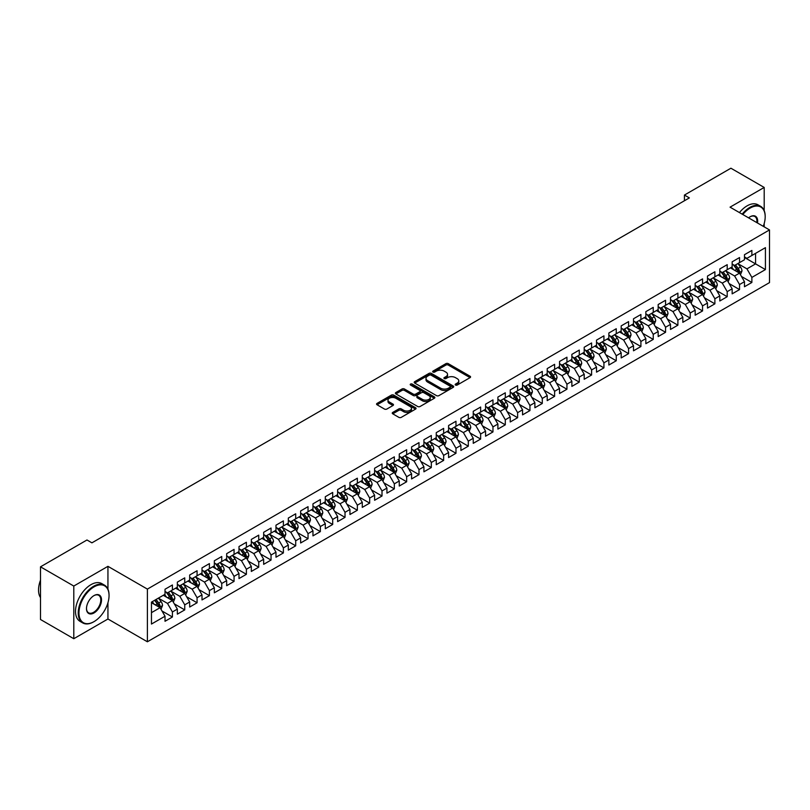 <?xml version="1.0" encoding="UTF-8"?>
<svg xmlns="http://www.w3.org/2000/svg" width="810" height="810" viewBox="0 0 810 810"><rect width="100%" height="100%" fill="white"/><g stroke="black" fill="none" stroke-linecap="round" stroke-linejoin="round"><path stroke-width="1.21" d="M455.524 385.054A1.195 0.689 0 0 0 457.215 385.054L470.073 377.632A1.711 0.992 0 0 0 470.569 376.933A1.711 0.992 0 0 0 470.073 376.235L448.294 363.66A1.711 0.992 0 0 0 445.875 363.66L433.016 371.081A1.195 0.689 0 0 0 434.707 372.063L436.367 371.101A5.478 3.159 0 0 1 444.113 371.101L445.935 372.144A5.478 3.159 0 0 1 447.535 374.382A5.478 3.159 0 0 1 445.935 376.62L444.265 377.582A1.195 0.689 0 0 0 445.966 378.553L447.626 377.592A5.478 3.159 0 0 1 455.372 377.592L457.184 378.645A5.478 3.159 0 0 1 458.784 380.882A5.478 3.159 0 0 1 457.184 383.12L455.524 384.072A1.195 0.689 0 0 0 455.524 385.054L455.524 384.072M392.749 412.422A1.711 0.992 0 0 0 392.242 413.12A1.711 0.992 0 0 0 392.749 413.819L398.854 417.352A1.711 0.992 0 0 0 401.274 417.352L415.56 409.111A1.711 0.992 0 0 0 416.056 408.412A1.711 0.992 0 0 0 415.56 407.714L393.771 395.128A1.711 0.992 0 0 0 391.351 395.128L377.075 403.38A1.711 0.992 0 0 0 376.569 404.079A1.711 0.992 0 0 0 377.075 404.777L384.456 409.04A1.711 0.992 0 0 0 386.876 409.04L392.982 405.506A1.711 0.992 0 0 0 393.488 404.808A1.711 0.992 0 0 0 392.982 404.109L389.326 401.993A4.576 2.643 0 0 1 387.98 400.13A4.576 2.643 0 0 1 390.815 397.69A4.576 2.643 0 0 1 395.796 398.257L410.143 406.539A4.576 2.643 0 0 1 411.48 408.412A4.576 2.643 0 0 1 408.655 410.852A4.576 2.643 0 0 1 403.663 410.275L401.274 408.898A1.711 0.992 0 0 0 398.854 408.898L392.749 412.422L392.749 413.819M107.943 589.164L107.943 566.332L73.791 586.045L40.5 566.828L86.984 539.986L91.915 542.842L689.361 197.903L684.43 195.058L684.43 200.748M107.943 566.332L147.39 589.103L769.5 229.929L769.5 282.609L147.39 641.783L147.39 589.103M764.194 210.64L764.194 187.444L730.053 207.157L769.5 229.929M764.194 187.444L730.914 168.217L684.43 195.058M436.489 395.624A1.711 0.992 0 0 0 438.909 395.624L453.195 387.382A1.711 0.992 0 0 0 453.691 386.684A1.711 0.992 0 0 0 453.195 385.975L431.406 373.4A1.711 0.992 0 0 0 428.986 373.4L414.71 381.652A1.711 0.992 0 0 0 414.204 382.35A1.711 0.992 0 0 0 414.71 383.049L436.489 395.624M411.014 385.317A1.195 0.689 0 0 1 412.229 385.479L434.352 398.257L420.096 406.488A1.711 0.992 0 0 1 417.676 406.488L395.887 393.913L395.887 392.516A1.711 0.992 0 0 0 395.391 393.214A1.711 0.992 0 0 0 395.887 393.913M395.887 392.516L402.003 388.982A1.711 0.992 0 0 1 404.423 388.982L413.252 394.085A1.711 0.992 0 0 0 415.672 394.085L419.732 391.746A1.711 0.992 0 0 0 420.228 391.048A1.711 0.992 0 0 0 419.732 390.349L410.538 385.033A1.195 0.689 0 0 1 412.229 384.061L434.373 396.849A1.711 0.992 0 0 1 434.879 397.548A1.711 0.992 0 0 1 434.373 398.247L434.373 396.849M744.471 257.479L755.568 263.888L755.568 253.348L765.43 247.657L751.872 255.484L751.872 250.432L744.471 254.704L744.471 259.757L739.54 262.602L739.54 257.55L732.149 261.822L732.149 266.875L727.208 269.72L727.208 264.667L719.817 268.94L719.817 273.993L714.886 276.838L714.886 271.785L707.484 276.058L707.484 281.111L702.553 283.956L702.553 278.903L695.162 283.176L695.162 288.228L690.221 291.074L690.221 286.021L682.83 290.294L682.83 295.346L677.899 298.191L677.899 293.139L670.498 297.412L670.498 302.464L665.567 305.309L665.567 300.257L658.176 304.53L658.176 309.582L653.245 312.427L653.245 307.375L645.843 311.647L645.843 316.7L640.913 319.545L640.913 314.493L633.511 318.765L633.511 323.818L628.58 326.663L628.58 321.61L621.189 325.883L621.189 330.936L616.258 333.781L616.258 328.728L608.857 333.001L608.857 338.053L603.926 340.899L603.926 335.846L596.524 340.119L596.524 345.171L591.594 348.017L591.594 342.964L584.202 347.237L584.202 352.289L579.271 355.134L579.271 350.082L571.87 354.355L571.87 359.407L566.939 362.252L566.939 357.2L559.538 361.473L559.538 366.525L554.607 369.37L554.607 364.318L547.216 368.591L547.216 373.643L542.285 376.488L542.285 371.436L534.883 375.708L534.883 380.761L529.953 383.606L529.953 378.553L522.551 382.826L522.551 387.879L517.62 390.724L517.62 385.671L510.229 389.944L510.229 394.996L505.298 397.842L505.298 392.789L497.897 397.062L497.897 402.114L492.966 404.959L492.966 399.907L485.565 404.18L485.565 409.232L480.634 412.077L480.634 407.025L473.242 411.298L473.242 416.35L468.312 419.195L468.312 414.143L460.91 418.416L460.91 423.468L455.979 426.313L455.979 421.261L448.578 425.533L448.578 430.586L443.647 433.431L443.647 428.379L436.256 432.651L436.256 437.704L431.325 440.559L431.325 435.496L423.924 439.769L423.924 444.822L418.993 447.677L418.993 442.614L411.591 446.887L411.591 451.94L406.66 454.795L406.66 449.732L399.269 454.005L399.269 459.057L394.338 461.913L394.338 456.85L386.937 461.123L386.937 466.175L382.006 469.03L382.006 463.968L374.605 468.241L374.605 473.293L369.674 476.148L369.674 471.086L362.283 475.359L362.283 480.411L357.352 483.266L357.352 478.204L349.95 482.476L349.95 487.529L345.019 490.384L345.019 485.322L337.628 489.594L337.628 494.647L332.687 497.502L332.687 492.44L325.296 496.712L325.296 501.765L320.365 504.62L320.365 499.557L312.964 503.83L312.964 508.882L308.033 511.738L308.033 506.675L300.642 510.948L300.642 516L295.701 518.856L295.701 513.793L288.309 518.066L288.309 523.118L283.378 525.973L283.378 520.911L275.977 525.184L275.977 530.236L271.046 533.091L271.046 528.029L263.655 532.302L263.655 537.354L258.724 540.209L258.724 535.147L251.323 539.419L251.323 544.472L246.392 547.327L246.392 542.265L238.99 546.537L238.99 551.59L234.06 554.445L234.06 549.383L226.668 553.655L226.668 558.708L221.737 561.563L221.737 556.5L214.336 560.773L214.336 565.826L209.405 568.681L209.405 563.618L202.004 567.891L202.004 572.943L197.073 575.799L197.073 570.746L189.682 575.009L189.682 580.061L184.751 582.917L184.751 577.864L177.349 582.127L177.349 587.179L172.419 590.034L172.419 584.982L165.017 589.245L165.017 594.297L151.46 602.134L151.46 624.054L165.017 616.228L160.086 607.682L151.46 602.701M765.43 247.657L765.43 269.578L751.872 277.415L746.942 268.869L738.001 263.706M741.454 276.453L751.872 282.467L751.872 277.415M751.872 282.467L744.471 286.74L744.471 281.677L739.54 284.533L734.609 275.987L725.669 270.824M729.121 283.571L739.54 289.585L739.54 284.533M739.54 289.585L732.149 293.858L732.149 288.795L727.208 291.651L722.277 283.105L713.347 277.941M716.799 290.689L727.208 296.703L727.208 291.651M727.208 296.703L719.817 300.976L719.817 295.913L714.886 298.768L709.955 290.223L701.014 285.059M704.467 297.807L714.886 303.821L714.886 298.768M714.886 303.821L707.484 308.094L707.484 303.031L702.553 305.886L697.623 297.341L688.682 292.177M692.135 304.925L702.553 310.939L702.553 305.886M702.553 310.939L695.162 315.212L695.162 310.149L690.221 313.004L685.29 304.459L676.36 299.295M679.813 312.042L690.221 318.057L690.221 313.004M690.221 318.057L682.83 322.329L682.83 317.267L677.899 320.122L672.968 311.577L664.028 306.413M667.481 319.16L677.899 325.175L677.899 320.122M677.899 325.175L670.498 329.447L670.498 324.385L665.567 327.24L660.636 318.695L651.696 313.531M655.148 326.278L665.567 332.292L665.567 327.24M665.567 332.292L658.176 336.565L658.176 331.503L653.245 334.358L648.304 325.812L639.374 320.649M642.826 333.396L653.245 339.41L653.245 334.358M653.245 339.41L645.843 343.683L645.843 338.62L640.913 341.476L635.982 332.93L627.041 327.767M630.494 340.514L640.913 346.528L640.913 341.476M640.913 346.528L633.511 350.801L633.511 345.738L628.58 348.594L623.649 340.048L614.709 334.884M618.162 347.632L628.58 353.646L628.58 348.594M628.58 353.646L621.189 357.919L621.189 352.856L616.258 355.712L611.317 347.166L602.387 342.002M605.84 354.75L616.258 360.764L616.258 355.712M616.258 360.764L608.857 365.037L608.857 359.974L603.926 362.829L598.995 354.284L590.055 349.12M593.507 361.867L603.926 367.882L603.926 362.829M603.926 367.882L596.524 372.154L596.524 367.102L591.594 369.947L586.663 361.402L577.722 356.238M581.175 368.985L591.594 375L591.594 369.947M591.594 375L584.202 379.272L584.202 374.22L579.271 377.065L574.341 368.52L565.4 363.356M568.853 376.103L579.271 382.117L579.271 377.065M579.271 382.117L571.87 386.39L571.87 381.338L566.939 384.183L562.008 375.637L553.068 370.474M556.521 383.221L566.939 389.235L566.939 384.183M566.939 389.235L559.538 393.508L559.538 388.456L554.607 391.301L549.676 382.755L540.736 377.592M544.188 390.339L554.607 396.353L554.607 391.301M554.607 396.353L547.216 400.626L547.216 395.574L542.285 398.419L537.354 389.873L528.414 384.709M531.866 397.457L542.285 403.471L542.285 398.419M542.285 403.471L534.883 407.744L534.883 402.692L529.953 405.537L525.022 396.991L516.081 391.827M519.534 404.575L529.953 410.589L529.953 405.537M529.953 410.589L522.551 414.862L522.551 409.809L517.62 412.654L512.689 404.109L503.749 398.945M507.202 411.693L517.62 417.707L517.62 412.654M517.62 417.707L510.229 421.98L510.229 416.927L505.298 419.772L500.367 411.227L491.427 406.063M494.88 418.81L505.298 424.825L505.298 419.772M505.298 424.825L497.897 429.097L497.897 424.045L492.966 426.89L488.035 418.345L479.095 413.181M482.547 425.928L492.966 431.943L492.966 426.89M492.966 431.943L485.565 436.215L485.565 431.163L480.634 434.008L475.703 425.463L466.762 420.299M470.215 433.046L480.634 439.06L480.634 434.008M480.634 439.06L473.242 443.333L473.242 438.281L468.312 441.126L463.381 432.58L454.44 427.417M457.893 440.164L468.312 446.178L468.312 441.126M468.312 446.178L460.91 450.451L460.91 445.399L455.979 448.244L451.048 439.698L442.108 434.535M445.561 447.282L455.979 453.296L455.979 448.244M455.979 453.296L448.578 457.569L448.578 452.517L443.647 455.362L438.716 446.816L429.776 441.652M433.228 454.4L443.647 460.414L443.647 455.362M443.647 460.414L436.256 464.687L436.256 459.634L431.325 462.48L426.394 453.934L417.454 448.77M420.906 461.518L431.325 467.532L431.325 462.48M431.325 467.532L423.924 471.805L423.924 466.752L418.993 469.597L414.062 461.052L405.121 455.888M408.574 468.636L418.993 474.65L418.993 469.597M418.993 474.65L411.591 478.923L411.591 473.87L406.66 476.715L401.73 468.17L392.799 463.016M396.242 475.753L406.66 481.768L406.66 476.715M406.66 481.768L399.269 486.041L399.269 480.988L394.338 483.833L389.408 475.288L380.467 470.134M383.92 482.871L394.338 488.886L394.338 483.833M394.338 488.886L386.937 493.158L386.937 488.106L382.006 490.951L377.075 482.406L368.135 477.252M371.587 489.989L382.006 496.003L382.006 490.951M382.006 496.003L374.605 500.276L374.605 495.224L369.674 498.069L364.743 489.524L355.813 484.37M359.265 497.107L369.674 503.121L369.674 498.069M369.674 503.121L362.283 507.394L362.283 502.342L357.352 505.187L352.421 496.641L343.481 491.488M346.933 504.225L357.352 510.239L357.352 505.187M357.352 510.239L349.95 514.512L349.95 509.46L345.019 512.305L340.089 503.759L331.148 498.606M334.601 511.343L345.019 517.357L345.019 512.305M345.019 517.357L337.628 521.63L337.628 516.577L332.687 519.423L327.756 510.877L318.826 505.724M322.279 518.461L332.687 524.475L332.687 519.423M332.687 524.475L325.296 528.748L325.296 523.695L320.365 526.54L315.434 517.995L306.494 512.841M309.947 525.579L320.365 531.593L320.365 526.54M320.365 531.593L312.964 535.866L312.964 530.813L308.033 533.658L303.102 525.113L294.162 519.959M297.614 532.697L308.033 538.711L308.033 533.658M308.033 538.711L300.642 542.983L300.642 537.931L295.701 540.776L290.77 532.231L281.839 527.077M285.292 539.814L295.701 545.829L295.701 540.776M295.701 545.829L288.309 550.101L288.309 545.049L283.378 547.894L278.448 539.349L269.507 534.195M272.96 546.932L283.378 552.947L283.378 547.894M283.378 552.947L275.977 557.219L275.977 552.167L271.046 555.012L266.115 546.466L257.175 541.313M260.628 554.05L271.046 560.064L271.046 555.012M271.046 560.064L263.655 564.337L263.655 559.285L258.724 562.13L253.783 553.584L244.853 548.431M248.305 561.168L258.724 567.182L258.724 562.13M258.724 567.182L251.323 571.455L251.323 566.403L246.392 569.248L241.461 560.702L232.521 555.549M235.973 568.286L246.392 574.3L246.392 569.248M246.392 574.3L238.99 578.573L238.99 573.521L234.06 576.366L229.129 567.82L220.188 562.667M223.641 575.404L234.06 581.418L234.06 576.366M234.06 581.418L226.668 585.691L226.668 580.638L221.737 583.483L216.797 574.938L207.866 569.784M211.319 582.522L221.737 588.536L221.737 583.483M221.737 588.536L214.336 592.809L214.336 587.756L209.405 590.601L204.474 582.056L195.534 576.902M198.987 589.639L209.405 595.654L209.405 590.601M209.405 595.654L202.004 599.926L202.004 594.874L197.073 597.719L192.142 589.174L183.202 584.02M186.654 596.757L197.073 602.772L197.073 597.719M197.073 602.772L189.682 607.044L189.682 601.992L184.751 604.837L179.82 596.292L170.88 591.138M174.332 603.875L184.751 609.889L184.751 604.837M184.751 609.889L177.349 614.162L177.349 609.11L172.419 611.955L167.488 603.409L158.547 598.256M162 610.993L172.419 617.007L172.419 611.955M172.419 617.007L165.017 621.28L165.017 616.228M165.017 591.452L167.488 592.879L172.419 590.034M151.46 612.664L160.086 607.682M177.349 584.334L179.82 585.762L184.751 582.917M167.488 603.409L172.419 600.564L163.296 595.299M177.349 609.11L172.419 600.564M189.682 577.216L192.142 578.644L197.073 575.799M179.82 596.292L184.751 593.447L175.618 588.181M189.682 601.992L184.751 593.447M202.004 570.098L204.474 571.526L209.405 568.681M192.142 589.174L197.073 586.329L187.95 581.064M202.004 594.874L197.073 586.329M214.336 562.98L216.797 564.408L221.737 561.563M204.474 582.056L209.405 579.211L200.283 573.946M214.336 587.756L209.405 579.211M226.668 555.862L229.129 557.29L234.06 554.445M216.797 574.938L221.737 572.093L212.605 566.828M226.668 580.638L221.737 572.093M238.99 548.745L241.461 550.172L246.392 547.327M229.129 567.82L234.06 564.975L224.937 559.71M238.99 573.521L234.06 564.975M251.323 541.627L253.783 543.054L258.724 540.209M241.461 560.702L246.392 557.857L237.269 552.592M251.323 566.403L246.392 557.857M263.655 534.509L266.115 535.937L271.046 533.091M253.783 553.584L258.724 550.739L249.591 545.474M263.655 559.285L258.724 550.739M275.977 527.391L278.448 528.819L283.378 525.973M266.115 546.466L271.046 543.621L261.924 538.356M275.977 552.167L271.046 543.621M288.309 520.273L290.77 521.701L295.701 518.856M278.448 539.349L283.378 536.503L274.256 531.238M288.309 545.049L283.378 536.503M300.642 513.155L303.102 514.583L308.033 511.738M290.77 532.231L295.701 529.386L286.578 524.121M300.642 537.931L295.701 529.386M312.964 506.037L315.434 507.465L320.365 504.62M303.102 525.113L308.033 522.268L298.91 517.003M312.964 530.813L308.033 522.268M325.296 498.919L327.756 500.347L332.687 497.502M315.434 517.995L320.365 515.15L311.242 509.885M325.296 523.695L320.365 515.15M337.628 491.802L340.089 493.229L345.019 490.384M327.756 510.877L332.687 508.032L323.565 502.767M337.628 516.577L332.687 508.032M349.95 484.684L352.421 486.111L357.352 483.266M340.089 503.759L345.019 500.914L335.897 495.649M349.95 509.46L345.019 500.914M362.283 477.566L364.743 478.993L369.674 476.148M352.421 496.641L357.352 493.796L348.229 488.531M362.283 502.342L357.352 493.796M374.605 470.448L377.075 471.876L382.006 469.03M364.743 489.524L369.674 486.678L360.551 481.413M374.605 495.224L369.674 486.678M386.937 463.33L389.408 464.758L394.338 461.913M377.075 482.406L382.006 479.56L372.883 474.296M386.937 488.106L382.006 479.56M399.269 456.212L401.73 457.64L406.66 454.795M389.408 475.288L394.338 472.443L385.216 467.178M399.269 480.988L394.338 472.443M411.591 449.094L414.062 450.522L418.993 447.677M401.73 468.17L406.66 465.325L397.538 460.06M411.591 473.87L406.66 465.325M423.924 441.976L426.394 443.404L431.325 440.559M414.062 461.052L418.993 458.207L409.87 452.942M423.924 466.752L418.993 458.207M436.256 434.859L438.716 436.286L443.647 433.431M426.394 453.934L431.325 451.089L422.202 445.824M436.256 459.634L431.325 451.089M448.578 427.741L451.048 429.168L455.979 426.313M438.716 446.816L443.647 443.971L434.524 438.706M448.578 452.517L443.647 443.971M460.91 420.623L463.381 422.05L468.312 419.195M451.048 439.698L455.979 436.853L446.857 431.588M460.91 445.399L455.979 436.853M473.242 413.505L475.703 414.933L480.634 412.077M463.381 432.58L468.312 429.735L459.189 424.47M473.242 438.281L468.312 429.735M485.565 406.387L488.035 407.815L492.966 404.959M475.703 425.463L480.634 422.617L471.511 417.352M485.565 431.163L480.634 422.617M497.897 399.269L500.367 400.697L505.298 397.842M488.035 418.345L492.966 415.5L483.843 410.235M497.897 424.045L492.966 415.5M510.229 392.151L512.689 393.579L517.62 390.724M500.367 411.227L505.298 408.382L496.176 403.117M510.229 416.927L505.298 408.382M522.551 385.033L525.022 386.461L529.953 383.606M512.689 404.109L517.62 401.264L508.498 395.999M522.551 409.809L517.62 401.264M534.883 377.916L537.354 379.343L542.285 376.488M525.022 396.991L529.953 394.146L520.83 388.881M534.883 402.692L529.953 394.146M547.216 370.798L549.676 372.225L554.607 369.37M537.354 389.873L542.285 387.028L533.162 381.763M547.216 395.574L542.285 387.028M559.538 363.68L562.008 365.108L566.939 362.252M549.676 382.755L554.607 379.91L545.484 374.645M559.538 388.456L554.607 379.91M571.87 356.562L574.341 357.99L579.271 355.134M562.008 375.637L566.939 372.792L557.817 367.527M571.87 381.338L566.939 372.792M584.202 349.444L586.663 350.872L591.594 348.017M574.341 368.52L579.271 365.675L570.139 360.409M584.202 374.22L579.271 365.675M596.524 342.326L598.995 343.754L603.926 340.899M586.663 361.402L591.594 358.557L582.471 353.292M596.524 367.102L591.594 358.557M608.857 335.208L611.317 336.636L616.258 333.781M598.995 354.284L603.926 351.439L594.803 346.174M608.857 359.974L603.926 351.439M621.189 328.091L623.649 329.518L628.58 326.663M611.317 347.166L616.258 344.321L607.125 339.056M621.189 352.856L616.258 344.321M633.511 320.973L635.982 322.4L640.913 319.545M623.649 340.048L628.58 337.203L619.458 331.938M633.511 345.738L628.58 337.203M645.843 313.855L648.304 315.282L653.245 312.427M635.982 332.93L640.913 330.085L631.79 324.82M645.843 338.62L640.913 330.085M658.176 306.737L660.636 308.164L665.567 305.309M648.304 325.812L653.245 322.967L644.112 317.702M658.176 331.503L653.245 322.967M670.498 299.619L672.968 301.047L677.899 298.191M660.636 318.695L665.567 315.849L656.444 310.584M670.498 324.385L665.567 315.849M682.83 292.501L685.29 293.929L690.221 291.074M672.968 311.577L677.899 308.731L668.776 303.466M682.83 317.267L677.899 308.731M695.162 285.383L697.623 286.811L702.553 283.956M685.29 304.459L690.221 301.614L681.099 296.349M695.162 310.149L690.221 301.614M707.484 278.265L709.955 279.693L714.886 276.838M697.623 297.341L702.553 294.496L693.431 289.231M707.484 303.031L702.553 294.496M719.817 271.147L722.277 272.575L727.208 269.72M709.955 290.223L714.886 287.378L705.763 282.113M719.817 295.913L714.886 287.378M732.149 264.03L734.609 265.457L739.54 262.602M722.277 283.105L727.208 280.26L718.085 274.995M732.149 288.795L727.208 280.26M744.471 256.912L746.942 258.339L751.872 255.484M734.609 275.987L739.54 273.142L730.417 267.877M744.471 281.677L739.54 273.142M40.5 566.828L40.5 619.498L73.791 638.715L107.943 619.002L147.39 641.783M73.791 586.045L73.791 638.715M764.194 226.871L764.194 223.519M746.942 268.869L755.568 263.888L765.43 269.578M107.943 619.002L107.943 602.772M456 385.226L457.184 384.537A5.478 3.159 0 0 0 458.784 382.3L458.784 380.882M447.535 374.382L447.535 375.81A5.478 3.159 0 0 1 445.935 378.037L444.741 378.726M470.053 377.642L448.294 365.077A1.711 0.992 0 0 0 445.875 365.077L433.492 372.225M453.165 387.393L431.406 374.827A1.711 0.992 0 0 0 428.986 374.827L414.73 383.059M450.168 387.17A1.195 0.689 0 0 0 450.168 386.188L431.041 375.151A1.195 0.689 0 0 0 429.351 375.151L427.599 376.164A5.478 3.159 0 0 0 425.989 378.402A5.478 3.159 0 0 0 427.599 380.639L440.67 388.182A5.478 3.159 0 0 0 448.416 388.182L450.168 387.17L450.168 388.587A1.195 0.689 0 0 0 450.512 388.101L450.512 386.684M425.989 378.402L425.989 379.819A5.478 3.159 0 0 0 427.599 382.057L427.599 380.639M450.168 388.587L448.416 389.6A5.478 3.159 0 0 1 440.67 389.6L427.599 382.057M395.918 393.923L402.003 390.41L402.003 388.982M420.228 391.048L420.228 392.465A1.711 0.992 0 0 1 419.732 393.164L415.672 395.513A1.711 0.992 0 0 1 413.252 395.513L404.423 390.41A1.711 0.992 0 0 0 402.003 390.41M422.425 399.381A4.576 2.643 0 0 0 427.417 399.948A4.576 2.643 0 0 0 430.242 397.507A4.576 2.643 0 0 0 428.895 395.634L423.843 392.718A1.711 0.992 0 0 0 421.423 392.718L417.373 395.067A1.711 0.992 0 0 0 416.867 395.766A1.711 0.992 0 0 0 417.373 396.465L422.425 399.381L422.425 400.798A4.576 2.643 0 0 0 427.417 401.375A4.576 2.643 0 0 0 430.242 398.935L430.242 397.507M416.867 395.766L416.867 397.183A1.711 0.992 0 0 0 417.373 397.882L417.373 396.465M422.425 400.798L417.373 397.882M411.48 408.412L411.48 409.83A4.576 2.643 0 0 1 408.655 412.27A4.576 2.643 0 0 1 403.663 411.703L401.274 410.316A1.711 0.992 0 0 0 398.854 410.316L392.769 413.839M387.98 400.13L387.98 401.547A4.576 2.643 0 0 0 389.326 403.421L389.326 401.993M392.961 405.516L389.326 403.421M415.53 409.121L393.771 396.556A1.711 0.992 0 0 0 391.351 396.556L377.095 404.787M740.451 274.722L741.98 270.986A4.617 2.663 -120 0 0 740.512 267.057L737.89 263.564M733.718 269.781L731.724 267.118M733.242 264.657L736.685 269.264A4.617 2.663 60 0 1 738.011 272.038L739.49 271.188A4.617 2.663 -120 0 0 738.163 268.404L735.541 264.91M734.052 265.133L737.282 269.447A2.349 1.357 60 0 1 737.718 270.165L739.49 271.188M728.129 281.839L729.648 278.103A4.617 2.663 -120 0 0 728.18 274.175L725.558 270.682M721.386 276.899L719.391 274.236M720.91 271.775L724.353 276.382A4.617 2.663 60 0 1 725.679 279.156L727.157 278.306A4.617 2.663 -120 0 0 725.841 275.522L723.219 272.028M721.72 272.251L724.96 276.564A2.349 1.357 60 0 1 725.385 277.283L727.157 278.306M715.797 288.957L717.326 285.221A4.617 2.663 -120 0 0 715.848 281.293L713.235 277.8M709.054 284.016L707.069 281.353M708.578 278.893L712.03 283.5A4.617 2.663 60 0 1 713.347 286.274L714.825 285.424A4.617 2.663 -120 0 0 713.509 282.639L710.886 279.146M709.398 279.369L712.628 283.682A2.349 1.357 60 0 1 713.053 284.401L714.825 285.424M763.273 226.344A21.273 12.282 120 0 0 765.187 216.766A21.273 12.282 120 0 0 750.141 208.079A21.273 12.282 120 0 0 742.81 214.518M742.163 214.154A21.799 12.585 -60 0 1 749.776 207.441A21.799 12.585 -60 0 1 760.671 206.358A21.799 12.585 -60 0 1 765.187 216.341A21.799 12.585 -60 0 1 765.187 216.553M748.582 217.86A10.631 6.136 -60 0 1 750.141 216.766L750.141 216.766A10.631 6.136 -60 0 1 757.502 223.003M756.813 222.608A10.115 5.842 120 0 0 754.829 216.483A10.115 5.842 120 0 0 749.959 216.877M739.449 212.584A21.799 12.585 -60 0 1 747.063 205.872A21.799 12.585 -60 0 1 757.957 204.798L760.671 206.358M93.636 621.847L94.011 621.635A21.273 12.282 120 0 0 109.046 595.583A21.273 12.282 120 0 0 94.011 586.896A21.273 12.282 120 0 0 78.965 612.947A21.273 12.282 120 0 0 94.011 621.635L93.636 621.847A21.799 12.585 -60 0 1 82.742 622.93A21.799 12.585 -60 0 1 79.4 605.465A21.799 12.585 -60 0 1 93.636 586.258A21.799 12.585 -60 0 1 104.53 585.174A21.799 12.585 -60 0 1 109.046 595.158A21.799 12.585 -60 0 1 109.046 595.37M94.011 595.583L94.011 595.583A10.631 6.136 -60 0 1 101.523 599.926A10.631 6.136 -60 0 1 94.011 612.947A10.631 6.136 -60 0 1 86.488 608.614A10.631 6.136 -60 0 1 94.011 595.583L94.011 595.583M86.488 608.391A10.115 5.842 120 0 0 88.584 612.816A10.115 5.842 120 0 0 93.636 612.309A10.115 5.842 120 0 0 100.248 603.399A10.115 5.842 120 0 0 98.688 595.299A10.115 5.842 120 0 0 93.818 595.694M40.5 597.608A21.799 12.585 -60 0 1 40.5 580.183M82.742 622.93L80.028 621.361A21.799 12.585 -60 0 1 76.687 603.896A21.799 12.585 -60 0 1 90.922 584.688A21.799 12.585 -60 0 1 101.817 583.615L104.53 585.174M703.465 296.075L704.994 292.339A4.617 2.663 -120 0 0 703.525 288.411L700.903 284.917M696.732 291.134L694.737 288.471M696.256 286.011L699.698 290.618A4.617 2.663 60 0 1 701.025 293.392L702.503 292.542A4.617 2.663 -120 0 0 701.176 289.757L698.564 286.264M697.066 286.487L700.296 290.8A2.349 1.357 60 0 1 700.731 291.519L702.503 292.542M691.143 303.193L692.671 299.457A4.617 2.663 -120 0 0 691.193 295.529L688.571 292.035M684.399 298.252L682.405 295.589M683.923 293.129L687.366 297.736A4.617 2.663 60 0 1 688.692 300.51L690.171 299.659A4.617 2.663 -120 0 0 688.854 296.875L686.232 293.382M684.733 293.605L687.973 297.918A2.349 1.357 60 0 1 688.399 298.637L690.171 299.659M678.81 310.311L680.339 306.575A4.617 2.663 -120 0 0 678.861 302.646L676.249 299.153M672.067 305.37L670.083 302.707M671.591 300.247L675.044 304.854A4.617 2.663 60 0 1 676.36 307.628L677.848 306.777A4.617 2.663 -120 0 0 676.522 303.993L673.9 300.5M672.411 300.723L675.641 305.036A2.349 1.357 60 0 1 676.067 305.755L677.848 306.777M666.478 317.429L668.007 313.703A4.617 2.663 -120 0 0 666.539 309.764L663.917 306.271M659.745 312.488L657.75 309.825M659.269 307.365L662.712 311.971A4.617 2.663 60 0 1 664.038 314.746L665.516 313.895A4.617 2.663 -120 0 0 664.19 311.111L661.578 307.618M660.079 307.841L663.309 312.154A2.349 1.357 60 0 1 663.744 312.873L665.516 313.895M654.156 324.547L655.685 320.821A4.617 2.663 -120 0 0 654.207 316.882L651.584 313.389M647.413 319.606L645.418 316.943M646.937 314.483L650.379 319.089A4.617 2.663 60 0 1 651.706 321.864L653.184 321.013A4.617 2.663 -120 0 0 651.868 318.239L649.245 314.736M647.747 314.958L650.987 319.272A2.349 1.357 60 0 1 651.412 319.99L653.184 321.013M641.824 331.665L643.353 327.939A4.617 2.663 -120 0 0 641.874 324L639.262 320.507M635.081 326.724L633.096 324.061M634.605 321.6L638.057 326.207A4.617 2.663 60 0 1 639.374 328.981L640.862 328.131A4.617 2.663 -120 0 0 639.535 325.357L636.913 321.853M635.425 322.076L638.655 326.389A2.349 1.357 60 0 1 639.08 327.108L640.862 328.131M629.491 338.783L631.02 335.057A4.617 2.663 -120 0 0 629.552 331.118L626.93 327.625M622.758 333.841L620.764 331.179M622.283 328.718L625.725 333.325A4.617 2.663 60 0 1 627.051 336.099L628.53 335.249A4.617 2.663 -120 0 0 627.203 332.475L624.591 328.971M623.092 329.194L626.322 333.507A2.349 1.357 60 0 1 626.758 334.226L628.53 335.249M617.169 345.9L618.698 342.174A4.617 2.663 -120 0 0 617.22 338.236L614.598 334.743M610.426 340.959L608.431 338.296M609.95 335.836L613.393 340.443A4.617 2.663 60 0 1 614.719 343.217L616.197 342.367A4.617 2.663 -120 0 0 614.881 339.592L612.259 336.089M610.76 336.312L614 340.625A2.349 1.357 60 0 1 614.426 341.344L616.197 342.367M604.837 353.018L606.366 349.292A4.617 2.663 -120 0 0 604.888 345.354L602.275 341.86M598.094 348.077L596.109 345.414M597.618 342.954L601.071 347.561A4.617 2.663 60 0 1 602.387 350.335L603.875 349.485A4.617 2.663 -120 0 0 602.549 346.71L599.926 343.207M598.438 343.43L601.668 347.743A2.349 1.357 60 0 1 602.093 348.462L603.875 349.485M592.505 360.136L594.034 356.41A4.617 2.663 -120 0 0 592.566 352.471L589.943 348.978M585.772 355.195L583.777 352.532M585.296 350.072L588.738 354.679A4.617 2.663 60 0 1 590.065 357.453L591.543 356.602A4.617 2.663 -120 0 0 590.217 353.828L587.604 350.325M586.106 350.548L589.336 354.861A2.349 1.357 60 0 1 589.771 355.58L591.543 356.602M580.183 367.254L581.712 363.528A4.617 2.663 -120 0 0 580.233 359.589L577.611 356.096M573.439 362.313L571.445 359.65M572.964 357.19L576.416 361.797A4.617 2.663 60 0 1 577.732 364.571L579.211 363.72A4.617 2.663 -120 0 0 577.894 360.946L575.272 357.443M573.774 357.666L577.014 361.979A2.349 1.357 60 0 1 577.439 362.698L579.211 363.72M567.851 374.372L569.379 370.646A4.617 2.663 -120 0 0 567.901 366.707L565.289 363.214M561.107 369.431L559.123 366.768M560.631 364.308L564.084 368.914A4.617 2.663 60 0 1 565.4 371.689L566.889 370.838A4.617 2.663 -120 0 0 565.562 368.064L562.94 364.561M561.452 364.783L564.681 369.097A2.349 1.357 60 0 1 565.107 369.816L566.889 370.838M555.518 381.49L557.047 377.764A4.617 2.663 -120 0 0 555.579 373.825L552.957 370.332M548.785 376.549L546.79 373.886M548.309 371.425L551.752 376.032A4.617 2.663 60 0 1 553.078 378.807L554.556 377.956A4.617 2.663 -120 0 0 553.23 375.182L550.618 371.679M549.119 371.901L552.349 376.215A2.349 1.357 60 0 1 552.784 376.933L554.556 377.956M543.196 388.608L544.725 384.882A4.617 2.663 -120 0 0 543.247 380.943L540.624 377.45M536.453 383.667L534.468 381.004M535.977 378.543L539.43 383.15A4.617 2.663 60 0 1 540.746 385.925L542.224 385.074A4.617 2.663 -120 0 0 540.908 382.3L538.285 378.796M536.787 379.019L540.027 383.332A2.349 1.357 60 0 1 540.452 384.051L542.224 385.074M530.864 395.725L532.393 392A4.617 2.663 -120 0 0 530.914 388.061L528.302 384.568M524.121 390.784L522.136 388.122M523.645 385.661L527.097 390.268A4.617 2.663 60 0 1 528.424 393.042L529.902 392.192A4.617 2.663 -120 0 0 528.576 389.418L525.953 385.914M524.465 386.137L527.695 390.45A2.349 1.357 60 0 1 528.12 391.169L529.902 392.192M518.532 402.843L520.06 399.117A4.617 2.663 -120 0 0 518.592 395.179L515.97 391.686M511.798 397.902L509.804 395.24M511.323 392.779L514.765 397.386A4.617 2.663 60 0 1 516.091 400.16L517.57 399.31A4.617 2.663 -120 0 0 516.243 396.535L513.631 393.032M512.133 393.255L515.373 397.568A2.349 1.357 60 0 1 515.798 398.287L517.57 399.31M506.209 409.961L507.738 406.235A4.617 2.663 -120 0 0 506.26 402.297L503.638 398.803M499.466 405.02L497.482 402.357M498.99 399.897L502.443 404.504A4.617 2.663 60 0 1 503.759 407.278L505.237 406.428A4.617 2.663 -120 0 0 503.921 403.653L501.299 400.15M499.8 400.373L503.04 404.686A2.349 1.357 60 0 1 503.466 405.405L505.237 406.428M493.877 417.079L495.406 413.353A4.617 2.663 -120 0 0 493.928 409.414L491.316 405.921M487.144 412.138L485.149 409.475M486.658 407.015L490.111 411.622A4.617 2.663 60 0 1 491.437 414.396L492.915 413.546A4.617 2.663 -120 0 0 491.589 410.771L488.967 407.268M487.478 407.491L490.708 411.804A2.349 1.357 60 0 1 491.133 412.523L492.915 413.546M481.545 424.197L483.074 420.471A4.617 2.663 -120 0 0 481.606 416.532L478.983 413.039M474.812 419.256L472.817 416.593M474.336 414.133L477.778 418.74A4.617 2.663 60 0 1 479.105 421.514L480.583 420.663A4.617 2.663 -120 0 0 479.257 417.889L476.644 414.386M475.146 414.609L478.386 418.922A2.349 1.357 60 0 1 478.811 419.641L480.583 420.663M469.223 431.315L470.752 427.589A4.617 2.663 -120 0 0 469.274 423.65L466.651 420.157M462.48 426.374L460.495 423.711M462.004 421.251L465.456 425.858A4.617 2.663 60 0 1 466.773 428.632L468.251 427.781A4.617 2.663 -120 0 0 466.935 425.007L464.312 421.504M462.814 421.726L466.054 426.04A2.349 1.357 60 0 1 466.479 426.759L468.251 427.781M456.891 438.433L458.419 434.707A4.617 2.663 -120 0 0 456.941 430.768L454.329 427.275M450.158 433.492L448.163 430.829M449.671 428.368L453.124 432.975A4.617 2.663 60 0 1 454.45 435.75L455.929 434.899A4.617 2.663 -120 0 0 454.602 432.125L451.98 428.622M450.492 428.844L453.721 433.158A2.349 1.357 60 0 1 454.147 433.876L455.929 434.899M444.558 445.551L446.087 441.825A4.617 2.663 -120 0 0 444.619 437.886L441.997 434.393M437.825 440.61L435.831 437.947M437.349 435.496L440.792 440.093A4.617 2.663 60 0 1 442.118 442.867L443.596 442.017A4.617 2.663 -120 0 0 442.27 439.243L439.658 435.74M438.159 435.962L441.399 440.275A2.349 1.357 60 0 1 441.825 440.994L443.596 442.017M432.236 452.668L433.765 448.942A4.617 2.663 -120 0 0 432.287 445.004L429.664 441.511M425.493 447.727L423.508 445.065M425.017 442.614L428.47 447.211A4.617 2.663 60 0 1 429.786 449.985L431.264 449.135A4.617 2.663 -120 0 0 429.948 446.361L427.326 442.857M425.827 443.08L429.067 447.393A2.349 1.357 60 0 1 429.492 448.112L431.264 449.135M419.904 459.786L421.433 456.06A4.617 2.663 -120 0 0 419.955 452.122L417.342 448.629M413.171 454.845L411.176 452.183M412.695 449.732L416.137 454.329A4.617 2.663 60 0 1 417.464 457.103L418.942 456.253A4.617 2.663 -120 0 0 417.616 453.478L414.993 449.975M413.505 450.198L416.735 454.511A2.349 1.357 60 0 1 417.17 455.23L418.942 456.253M407.572 466.904L409.101 463.178A4.617 2.663 -120 0 0 407.632 459.24L405.01 455.746M400.839 461.963L398.844 459.3M400.363 456.85L403.805 461.447A4.617 2.663 60 0 1 405.132 464.221L406.61 463.371A4.617 2.663 -120 0 0 405.283 460.596L402.671 457.093M401.173 457.316L404.413 461.629A2.349 1.357 60 0 1 404.838 462.348L406.61 463.371M395.25 474.022L396.778 470.296A4.617 2.663 -120 0 0 395.3 466.358L392.678 462.864M388.506 469.081L386.522 466.418M388.031 463.968L391.483 468.565A4.617 2.663 60 0 1 392.799 471.339L394.278 470.488A4.617 2.663 -120 0 0 392.961 467.714L390.339 464.211M388.841 464.434L392.08 468.747A2.349 1.357 60 0 1 392.506 469.466L394.278 470.488M382.917 481.14L384.446 477.414A4.617 2.663 -120 0 0 382.968 473.475L380.356 469.982M376.184 476.199L374.19 473.536M375.708 471.086L379.151 475.683A4.617 2.663 60 0 1 380.477 478.457L381.955 477.606A4.617 2.663 -120 0 0 380.629 474.832L378.007 471.329M376.518 471.552L379.748 475.865A2.349 1.357 60 0 1 380.184 476.584L381.955 477.606M370.595 488.258L372.114 484.532A4.617 2.663 -120 0 0 370.646 480.593L368.024 477.1M363.852 483.317L361.857 480.654M363.376 478.204L366.819 482.8A4.617 2.663 60 0 1 368.145 485.585L369.623 484.724A4.617 2.663 -120 0 0 368.297 481.95L365.685 478.447M364.186 478.669L367.426 482.983A2.349 1.357 60 0 1 367.851 483.702L369.623 484.724M358.263 495.376L359.792 491.65A4.617 2.663 -120 0 0 358.314 487.711L355.701 484.218M351.52 490.435L349.535 487.772M351.044 485.322L354.496 489.918A4.617 2.663 60 0 1 355.813 492.703L357.291 491.842A4.617 2.663 -120 0 0 355.975 489.068L353.352 485.565M351.864 485.787L355.094 490.101A2.349 1.357 60 0 1 355.519 490.819L357.291 491.842M345.931 502.494L347.46 498.768A4.617 2.663 -120 0 0 345.992 494.829L343.369 491.336M339.198 497.553L337.203 494.89M338.722 492.44L342.164 497.036A4.617 2.663 60 0 1 343.491 499.821L344.969 498.96A4.617 2.663 -120 0 0 343.642 496.186L341.02 492.683M339.532 492.905L342.762 497.218A2.349 1.357 60 0 1 343.197 497.937L344.969 498.96M333.609 509.611L335.127 505.885A4.617 2.663 -120 0 0 333.659 501.947L331.037 498.454M326.865 504.67L324.871 502.008M326.389 499.557L329.832 504.154A4.617 2.663 60 0 1 331.158 506.938L332.637 506.078A4.617 2.663 -120 0 0 331.32 503.304L328.698 499.8M327.2 500.023L330.44 504.336A2.349 1.357 60 0 1 330.865 505.055L332.637 506.078M321.276 516.729L322.805 513.003A4.617 2.663 -120 0 0 321.327 509.065L318.715 505.572M314.533 511.788L312.549 509.125M314.057 506.675L317.51 511.272A4.617 2.663 60 0 1 318.826 514.056L320.304 513.196A4.617 2.663 -120 0 0 318.988 510.421L316.366 506.918M314.877 507.141L318.107 511.454A2.349 1.357 60 0 1 318.533 512.173L320.304 513.196M308.944 523.847L310.473 520.121A4.617 2.663 -120 0 0 309.005 516.183L306.382 512.689M302.211 518.906L300.216 516.243M301.735 513.793L305.178 518.39A4.617 2.663 60 0 1 306.504 521.174L307.982 520.314A4.617 2.663 -120 0 0 306.656 517.539L304.044 514.036M302.545 514.259L305.775 518.572A2.349 1.357 60 0 1 306.21 519.291L307.982 520.314M296.622 530.965L298.151 527.239A4.617 2.663 -120 0 0 296.673 523.301L294.05 519.807M289.879 526.024L287.884 523.361M289.403 520.911L292.845 525.508A4.617 2.663 60 0 1 294.172 528.292L295.65 527.431A4.617 2.663 -120 0 0 294.334 524.657L291.711 521.154M290.213 521.377L293.453 525.69A2.349 1.357 60 0 1 293.878 526.409L295.65 527.431M284.29 538.083L285.819 534.357A4.617 2.663 -120 0 0 284.34 530.418L281.728 526.925M277.546 533.142L275.562 530.479M277.071 528.029L280.523 532.626A4.617 2.663 60 0 1 281.839 535.41L283.328 534.549A4.617 2.663 -120 0 0 282.001 531.775L279.379 528.272M277.891 528.495L281.121 532.808A2.349 1.357 60 0 1 281.546 533.527L283.328 534.549M271.958 545.201L273.486 541.475A4.617 2.663 -120 0 0 272.018 537.536L269.396 534.043M265.224 540.26L263.23 537.597M264.748 535.147L268.191 539.744A4.617 2.663 60 0 1 269.517 542.528L270.996 541.667A4.617 2.663 -120 0 0 269.669 538.893L267.057 535.39M265.558 535.612L268.788 539.926A2.349 1.357 60 0 1 269.224 540.645L270.996 541.667M259.635 552.319L261.164 548.593A4.617 2.663 -120 0 0 259.686 544.654L257.064 541.161M252.892 547.378L250.898 544.715M252.416 542.265L255.859 546.861A4.617 2.663 60 0 1 257.185 549.646L258.663 548.785A4.617 2.663 -120 0 0 257.347 546.011L254.725 542.508M253.226 542.73L256.466 547.044A2.349 1.357 60 0 1 256.892 547.762L258.663 548.785M247.303 559.437L248.832 555.711A4.617 2.663 -120 0 0 247.354 551.772L244.742 548.279M240.56 554.496L238.575 551.833M240.084 549.383L243.537 553.979A4.617 2.663 60 0 1 244.853 556.764L246.341 555.903A4.617 2.663 -120 0 0 245.015 553.129L242.392 549.625M240.904 549.848L244.134 554.162A2.349 1.357 60 0 1 244.559 554.88L246.341 555.903M234.971 566.554L236.5 562.828A4.617 2.663 -120 0 0 235.032 558.89L232.409 555.397M228.238 561.613L226.243 558.951M227.762 556.5L231.204 561.097A4.617 2.663 60 0 1 232.531 563.881L234.009 563.021A4.617 2.663 -120 0 0 232.683 560.247L230.07 556.743M228.572 556.966L231.802 561.279A2.349 1.357 60 0 1 232.237 561.998L234.009 563.021M222.649 573.672L224.178 569.946A4.617 2.663 -120 0 0 222.699 566.008L220.077 562.515M215.905 568.731L213.911 566.068M215.43 563.618L218.872 568.215A4.617 2.663 60 0 1 220.198 570.999L221.677 570.139A4.617 2.663 -120 0 0 220.36 567.365L217.738 563.861M216.24 564.084L219.48 568.397A2.349 1.357 60 0 1 219.905 569.116L221.677 570.139M210.316 580.79L211.845 577.064A4.617 2.663 -120 0 0 210.367 573.126L207.755 569.633M203.573 575.849L201.589 573.186M203.097 570.736L206.55 575.333A4.617 2.663 60 0 1 207.866 578.117L209.355 577.257A4.617 2.663 -120 0 0 208.028 574.482L205.406 570.979M203.917 571.202L207.147 575.515A2.349 1.357 60 0 1 207.573 576.234L209.355 577.257M197.984 587.908L199.513 584.182A4.617 2.663 -120 0 0 198.045 580.244L195.423 576.75M191.251 582.967L189.256 580.304M190.775 577.854L194.218 582.451A4.617 2.663 60 0 1 195.544 585.235L197.022 584.374A4.617 2.663 -120 0 0 195.696 581.6L193.084 578.097M191.585 578.32L194.815 582.633A2.349 1.357 60 0 1 195.25 583.352L197.022 584.374M185.662 595.026L187.191 591.3A4.617 2.663 -120 0 0 185.713 587.361L183.09 583.868M178.919 590.085L176.924 587.422M178.443 584.972L181.896 589.569A4.617 2.663 60 0 1 183.212 592.353L184.69 591.492A4.617 2.663 -120 0 0 183.374 588.718L180.751 585.215M179.253 585.438L182.493 589.751A2.349 1.357 60 0 1 182.918 590.47L184.69 591.492M173.33 602.144L174.859 598.418A4.617 2.663 -120 0 0 173.381 594.479L170.768 590.986M166.587 597.203L164.602 594.54M166.111 592.09L169.563 596.687A4.617 2.663 60 0 1 170.88 599.471L172.368 598.61A4.617 2.663 -120 0 0 171.042 595.836L168.419 592.333M166.931 592.555L170.161 596.869A2.349 1.357 60 0 1 170.586 597.588L172.368 598.61M160.998 609.262L162.526 605.536A4.617 2.663 -120 0 0 161.058 601.597L158.436 598.104M154.264 604.321L152.27 601.658M154.619 600.311L157.231 603.804A4.617 2.663 60 0 1 158.557 606.589L160.036 605.728A4.617 2.663 -120 0 0 158.709 602.954L156.097 599.451M154.933 600.119L157.828 603.987A2.349 1.357 60 0 1 158.264 604.706L160.036 605.728M457.184 384.537L457.184 383.12M444.265 378.553L444.265 377.582M445.935 378.037L445.935 376.62M433.016 372.063L433.016 371.081M445.875 365.077L445.875 363.66M448.294 365.077L448.294 363.66M470.073 377.632L470.073 376.235M414.71 383.049L414.71 381.652M428.986 374.827L428.986 373.4M431.406 374.827L431.406 373.4M453.195 387.382L453.195 385.975M440.67 389.6L440.67 388.182M448.416 389.6L448.416 388.182M404.423 390.41L404.423 388.982M413.252 395.513L413.252 394.085M415.672 395.513L415.672 394.085M419.732 393.164L419.732 391.746M412.229 385.479L412.229 384.061M398.854 410.316L398.854 408.898M401.274 410.316L401.274 408.898M403.663 411.703L403.663 410.275M392.982 405.506L392.982 404.109M377.075 404.777L377.075 403.38M391.351 396.556L391.351 395.128M393.771 396.556L393.771 395.128M415.56 409.111L415.56 407.714M738.963 272.808L741.95 271.077M738.163 268.404L740.512 267.057M734.751 270.378L736.685 269.264M726.631 279.926L729.618 278.195M725.841 275.522L728.18 274.175M722.429 277.496L724.353 276.382M714.309 287.044L717.296 285.312M713.509 282.639L715.848 281.293M710.097 284.614L712.03 283.5M701.976 294.162L704.963 292.43M701.176 289.757L703.525 288.411M697.764 291.732L699.698 290.618M689.644 301.279L692.641 299.548M688.854 296.875L691.193 295.529M685.442 298.85L687.366 297.736M677.322 308.397L680.309 306.666M676.522 303.993L678.861 302.646M673.11 305.967L675.044 304.854M664.99 315.515L667.977 313.784M664.19 311.111L666.539 309.764M660.778 313.085L662.712 311.971M652.658 322.633L655.654 320.902M651.868 318.239L654.207 316.882M648.456 320.203L650.379 319.089M640.335 329.751L643.322 328.02M639.535 325.357L641.874 324M636.123 327.321L638.057 326.207M628.003 336.869L630.99 335.137M627.203 332.475L629.552 331.118M623.791 334.439L625.725 333.325M615.671 343.987L618.668 342.255M614.881 339.592L617.22 338.236M611.469 341.557L613.393 340.443M603.349 351.105L606.336 349.373M602.549 346.71L604.888 345.354M599.137 348.675L601.071 347.561M591.016 358.222L594.003 356.491M590.217 353.828L592.566 352.471M586.815 355.792L588.738 354.679M578.684 365.34L581.681 363.609M577.894 360.946L580.233 359.589M574.482 362.91L576.416 361.797M566.362 372.458L569.349 370.727M565.562 368.064L567.901 366.707M562.15 370.028L564.084 368.914M554.03 379.576L557.017 377.845M553.23 375.182L555.579 373.825M549.828 377.146L551.752 376.032M541.698 386.694L544.695 384.963M540.908 382.3L543.247 380.943M537.496 384.264L539.43 383.15M529.375 393.812L532.362 392.08M528.576 389.418L530.914 388.061M525.163 391.382L527.097 390.268M517.043 400.93L520.03 399.198M516.243 396.535L518.592 395.179M512.841 398.5L514.765 397.386M504.711 408.048L507.708 406.316M503.921 403.653L506.26 402.297M500.509 405.618L502.443 404.504M492.389 415.166L495.376 413.434M491.589 410.771L493.928 409.414M488.177 412.735L490.111 411.622M480.057 422.283L483.043 420.552M479.257 417.889L481.606 416.532M475.855 419.853L477.778 418.74M467.724 429.401L470.721 427.67M466.935 425.007L469.274 423.65M463.522 426.971L465.456 425.858M455.402 436.519L458.389 434.788M454.602 432.125L456.941 430.768M451.19 434.089L453.124 432.975M443.07 443.637L446.057 441.906M442.27 439.243L444.619 437.886M438.868 441.207L440.792 440.093M430.738 450.755L433.735 449.024M429.948 446.361L432.287 445.004M426.536 448.325L428.47 447.211M418.416 457.873L421.402 456.141M417.616 453.478L419.955 452.122M414.204 455.443L416.137 454.329M406.083 464.991L409.07 463.259M405.283 460.596L407.632 459.24M401.882 462.561L403.805 461.447M393.761 472.108L396.748 470.377M392.961 467.714L395.3 466.358M389.549 469.678L391.483 468.565M381.429 479.226L384.416 477.495M380.629 474.832L382.968 473.475M377.217 476.796L379.151 475.683M369.097 486.344L372.084 484.623M368.297 481.95L370.646 480.593M364.895 483.914L366.819 482.8M356.775 493.462L359.761 491.741M355.975 489.068L358.314 487.711M352.563 491.032L354.496 489.918M344.442 500.58L347.429 498.859M343.642 496.186L345.992 494.829M340.23 498.15L342.164 497.036M332.11 507.698L335.097 505.977M331.32 503.304L333.659 501.947M327.908 505.268L329.832 504.154M319.788 514.816L322.775 513.094M318.988 510.421L321.327 509.065M315.576 512.386L317.51 511.272M307.456 521.934L310.443 520.212M306.656 517.539L309.005 516.183M303.244 519.504L305.178 518.39M295.123 529.051L298.12 527.33M294.334 524.657L296.673 523.301M290.922 526.621L292.845 525.508M282.801 536.169L285.788 534.448M282.001 531.775L284.34 530.418M278.589 533.739L280.523 532.626M270.469 543.287L273.456 541.566M269.669 538.893L272.018 537.536M266.257 540.857L268.191 539.744M258.137 550.405L261.134 548.684M257.347 546.011L259.686 544.654M253.935 547.975L255.859 546.861M245.815 557.523L248.802 555.802M245.015 553.129L247.354 551.772M241.603 555.093L243.537 553.979M233.482 564.641L236.469 562.92M232.683 560.247L235.032 558.89M229.27 562.211L231.204 561.097M221.15 571.759L224.147 570.038M220.36 567.365L222.699 566.008M216.948 569.329L218.872 568.215M208.828 578.877L211.815 577.155M208.028 574.482L210.367 573.126M204.616 576.447L206.55 575.333M196.496 585.995L199.483 584.273M195.696 581.6L198.045 580.244M192.294 583.564L194.218 582.451M184.164 593.112L187.161 591.391M183.374 588.718L185.713 587.361M179.962 590.682L181.896 589.569M171.841 600.23L174.828 598.509M171.042 595.836L173.381 594.479M167.63 597.8L169.563 596.687M159.509 607.348L162.496 605.627M158.709 602.954L161.058 601.597M155.307 604.918L157.231 603.804"/></g></svg>
